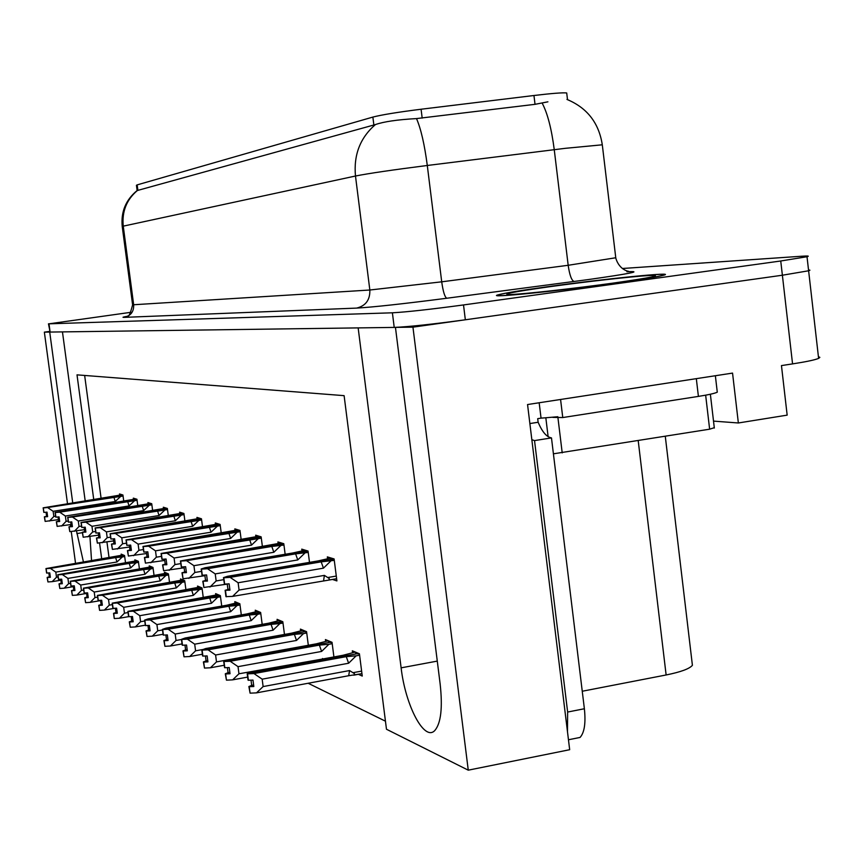 <?xml version="1.0" encoding="UTF-8"?>
<svg xmlns="http://www.w3.org/2000/svg" width="863" height="863" viewBox="0 0 863 863"><rect width="100%" height="100%" fill="white"/><g stroke="black" fill="none" stroke-linecap="round" stroke-linejoin="round"><path stroke-width="1.29" d="M76.505 530.961L83.441 561.996M91.543 560.659L89.957 536.527M395.556 327.379L412.946 327.153L782.385 275.221L808.62 270.777L809.915 270.195L808.523 269.925M49.493 331.446L44.358 332.136L49.72 332.072L72.729 502.87M85.178 500.918L62.46 331.899L358.156 327.897L401.122 667.843C405.427 705.718 424.51 742.126 434.909 730.4C440.982 723.108 442.73 707.649 440.152 684.003L395.448 327.39M412.946 327.153L468.264 770.174L569.677 749.71L527.552 404.542L732.547 373.096L738.361 422.978L713.518 421.112M818.415 356.667L819.85 357.368L818.609 358.382C814.963 359.925 806.279 361.759 792.558 363.895L781.457 365.588L787.164 415.135L738.361 422.978M75.534 563.302L71.251 531.543M70.561 526.398L70.324 524.639M67.497 503.69L44.358 332.136M468.264 770.174L386.473 729.246L344.11 395.653L77.012 374.855L93.743 499.569M98.511 535.146L98.814 537.347M99.558 542.967L101.715 558.987M692.018 662.007L692.406 665.297C689.526 668.793 680.767 672.018 666.128 674.974L582.255 691.241M308.156 683.259L385.448 721.188M122.222 226.44C120.842 211.802 125.815 199.838 137.131 190.518L136.44 185.286L137.163 184.887L372.87 117.077C381.91 114.757 397.972 112.147 421.079 109.234L533.96 95.502C551.889 93.377 562.805 92.524 566.7 92.956L566.786 93.679M84.65 375.448L101.111 498.415M106.947 541.996L109.062 557.768M221.726 606.096L220.345 595.61L215.61 593.625L215.793 595.028M262.179 624.348L260.637 612.46L255.254 610.206L255.459 611.716M284.466 634.445L282.827 621.738L277.077 619.332L277.282 620.896M308.318 645.287L306.57 631.673L300.41 629.095L300.626 630.724M333.905 656.937L332.039 642.32L325.427 639.559L325.642 641.241M241.306 614.92L239.849 603.766L234.812 601.651L234.995 603.108M203.301 597.822L202.007 587.93L197.541 586.063L197.713 587.433M185.955 590.033L184.714 580.702L180.507 578.944L180.68 580.26M169.579 582.708L168.404 573.884L164.434 572.212L164.596 573.496M154.099 575.794L152.988 567.433L149.223 565.858L149.396 567.099M139.45 569.267L138.393 561.328L134.822 559.839L134.984 561.047M125.556 563.086L124.552 555.535L121.165 554.122L121.327 555.297M358.382 674.327L362.255 676.063L359.418 653.776L352.309 650.799L352.536 652.557M221.252 533.151L220.108 524.424L215.286 522.967L215.47 524.37M262.428 546.743L261.144 536.851L255.664 535.189L255.858 536.7M285.146 554.273L283.787 543.701L277.918 541.932L278.123 543.496M309.504 562.374L308.048 551.047L301.748 549.138L301.964 550.767M241.176 539.709L239.968 530.432L234.833 528.879L235.016 530.335M202.535 526.991L201.457 518.782L196.926 517.401L197.109 518.771M184.93 521.22L183.905 513.463L179.633 512.169L179.806 513.485M168.328 515.783L167.357 508.447L163.323 507.228L163.495 508.512M152.643 510.669L151.726 503.722L147.907 502.568L148.08 503.809M137.81 505.837L136.937 499.246L133.323 498.145L133.485 499.353M123.765 501.274L122.924 494.995L119.504 493.96L119.666 495.135M332.471 579.451L336.904 580.918L334.1 558.933L327.336 556.883L327.552 558.577M547.455 286.743C520.486 290.475 504.035 293.172 498.091 294.844C484.585 298.425 557.11 291.263 616.301 282.988C641.64 279.45 657.358 276.883 663.464 275.275C678.598 271.338 604.521 278.781 547.455 286.743M566.7 92.956L567.509 99.633L566.959 99.428C587.12 107.799 598.9 122.924 602.298 144.801L565.06 148.35L427.293 165.48C392.643 169.882 368.706 173.398 355.48 176.02L123.258 226.149C121.823 211.608 126.527 199.731 137.368 190.507L137.12 190.475M48.468 323.808L50.108 332.061L394.218 327.411C408.609 326.807 432.32 324.272 465.34 319.785L782.385 275.221L808.62 270.777L818.609 358.382M547.908 101.823L535.028 104.326L416.516 118.587C397.541 119.644 383.83 121.64 375.394 124.574L137.368 190.507M131.036 312.287L48.997 323.819L392.395 312.805C406.764 312.007 430.464 309.386 463.517 304.941L780.745 260.993L807.013 256.721C809.828 255.977 807.93 255.815 801.328 256.257L622.331 268.501M229.806 589.03L225.124 590.314L229.957 590.163L229.127 583.82L224.639 584.111L223.808 577.779L230.108 577.358L238.123 582.752L239.073 590.055L324.38 575.384L329.148 578.458L329.407 579.483L328.264 580.173L232.6 596.387L225.955 596.646L225.124 590.314M334.164 559.472L223.808 577.779M334.283 560.367L321.176 561.856L230.108 577.358M330.874 560.95L323.452 568.156L238.123 582.752M330.982 557.994L318.123 560.907L227.411 576.322L223.463 577.638L331.565 559.407M332.913 558.577L330.486 558.987L331.554 559.31M227.228 583.949L227.94 589.353M323.452 568.156L321.176 561.856M239.073 590.055L232.6 596.387M226.3 596.786L225.47 590.454M324.38 575.384L323.593 580.68M223.463 577.638L224.542 583.981M224.639 584.111L223.722 577.735M223.549 577.671L224.38 584.014M355.297 652.05L343.064 655.265L251.155 672.094L247.196 673.679L356.721 653.809M247.293 673.733L248.037 680.109L247.196 673.679M251.014 680.173L251.694 685.373L248.878 686.527L250.076 693.151L249.234 686.721L253.819 686.517L252.988 680.087L248.307 680.249L247.465 673.82L253.992 673.561L262.169 679.17L263.129 686.57L349.558 670.562L348.695 675.718L361.953 673.669M248.393 680.303L247.562 673.874M359.45 653.981L356.904 653.776L247.465 673.82M357.325 652.903L355.588 653.215L356.71 653.69M349.558 670.562L354.337 673.561L354.682 674.532L353.733 675.19M263.129 686.57L256.505 692.87L348.695 675.718M250.076 693.151L256.505 692.87M253.992 673.561L346.257 656.646L348.63 663.237L262.169 679.17M346.257 656.646L356.149 655.826L348.63 663.237M356.149 655.826L359.601 655.19M251.694 685.373L253.625 685.017M207.26 580.022L202.773 581.231L207.4 581.069L206.602 574.952L202.287 575.243L201.478 569.127L207.53 568.717L215.221 573.906L216.149 580.95L223.733 579.656M308.113 551.597L201.478 569.127M308.22 552.439L295.61 553.873L207.53 568.717M304.941 552.989L297.757 559.936L215.221 573.906M202.773 581.231L203.895 587.466L227.249 584.111M305.275 550.206L292.773 552.989L205.027 567.757L201.165 569.008L305.718 551.533M307.077 550.756L304.725 551.144L305.707 551.446M204.833 575.071L205.523 580.314M297.757 559.936L295.61 553.873M216.149 580.95L209.936 587.067M203.895 587.466L203.085 581.36M201.165 569.008L202.19 575.125M202.287 575.243L201.403 569.095M201.241 569.041L202.05 575.146M186.289 571.63L181.974 572.773L186.419 572.611L185.631 566.7L181.489 566.991L180.712 561.09L186.527 560.68L193.927 565.686L194.822 572.482L201.478 571.36M283.862 544.273L180.712 561.09M283.959 545.049L271.802 546.441L186.527 560.68M280.788 545.578L273.841 552.277L193.927 565.686M181.974 572.773L183.053 578.793L204.919 575.686M281.327 542.956L180.421 560.972L281.662 544.208M282.999 543.463L280.723 543.841L281.651 544.121M183.992 566.818L184.66 571.899M273.841 552.277L271.802 546.441M194.822 572.482L188.857 578.404M183.053 578.793L182.266 572.892M180.421 560.972L181.403 566.883M181.489 566.991L180.637 561.058M180.496 561.004L181.273 566.905M166.721 563.809L162.578 564.887L166.839 564.715L166.084 559.008L162.093 559.3L161.338 553.593L166.937 553.183L174.067 558.016L174.941 564.585L180.766 563.604M261.219 537.433L161.338 553.593M261.316 538.156L166.937 553.183M258.253 538.663L251.511 545.136L174.067 558.016M162.578 564.887L163.603 570.702L184.121 567.811M258.954 536.182L161.068 553.485L259.191 537.358M260.518 536.657L258.317 537.023L259.18 537.282M164.553 559.116L165.211 564.057M251.511 545.136L249.59 539.504M174.941 564.585L169.202 570.314M163.603 570.702L162.848 564.995M161.068 553.485L162.017 559.192M162.093 559.3L161.273 553.561M161.133 553.507L161.888 559.213M328.307 640.767L316.397 643.82L227.541 659.893L223.679 661.392L329.569 642.406M223.765 661.436L224.574 667.638L223.679 661.392M227.39 667.638L228.059 672.687L225.297 673.776L226.451 680.152L225.631 673.96L230.033 673.744L229.224 667.552L224.736 667.725L223.927 661.522L230.184 661.263L238.026 666.646L238.954 673.787L322.525 659.03M224.822 667.768L224.013 661.576M332.072 642.579L329.742 642.374L223.927 661.522M330.195 641.554L328.512 641.856L329.547 642.288M322.514 658.491L323.086 658.922M238.954 673.787L232.611 679.861L247.649 677.099M226.451 680.152L232.611 679.861M230.184 661.263L319.386 645.103L321.608 651.436L238.026 666.646M319.386 645.103L328.879 644.294L321.608 651.436M328.879 644.294L332.212 643.69M228.059 672.687L229.849 672.353M303.193 630.26L291.608 633.172L205.599 648.555L201.813 649.979L304.305 631.792M201.888 650.022L202.6 655.956L201.813 649.979M205.437 655.988L206.084 660.896L203.388 661.921L204.488 668.07L203.7 662.094L207.929 661.878L207.142 655.902L202.837 656.074L202.05 650.098L208.048 649.828L215.599 655.006L216.494 661.899L227.53 659.893M202.913 656.117L202.125 650.141M306.602 631.964L304.466 631.759L202.05 650.098M304.952 630.993L303.323 631.285L304.294 631.694M216.494 661.899L210.41 667.779L224.186 665.276M204.488 668.07L210.41 667.779M208.048 649.828L294.38 634.359L296.494 640.454L215.599 655.006M294.38 634.359L303.528 633.571L296.494 640.454M303.528 633.571L306.743 633M206.084 660.896L207.756 660.594M279.763 620.454L268.479 623.237L185.146 637.994L181.446 639.343L280.745 621.899M181.521 639.375L182.201 645.114L181.446 639.343M184.973 645.136L185.61 649.904L182.967 650.885L184.024 656.808L183.258 651.036L187.325 650.821L186.559 645.049L182.427 645.222L181.662 639.451L187.433 639.17L194.693 644.176L195.577 650.821L203.204 649.451M182.492 645.265L181.737 639.494M282.87 622.061L181.662 639.451M281.403 621.144L279.828 621.425L280.734 621.802M195.577 650.821L189.731 656.516L202.374 654.24M184.024 656.808L189.731 656.516M187.433 639.17L271.079 624.348L273.064 630.217L194.693 644.176M271.079 624.348L279.882 623.582L273.064 630.217M279.882 623.582L282.988 623.032M185.61 649.904L187.163 649.623M257.854 611.295L246.861 613.949L166.041 628.124L162.417 629.397L258.717 612.644M162.481 629.44L163.161 634.985L162.417 629.397M165.869 634.995L166.483 639.634L163.894 640.562L164.909 646.301L164.175 640.713L168.091 640.497L167.346 634.909L163.355 635.092L162.622 629.505L168.177 629.224L175.178 634.046L176.03 640.475L181.467 639.515M163.431 635.125L162.686 629.537M260.68 612.806L162.622 629.505M259.385 611.932L257.864 612.201L258.706 612.557M176.03 640.475L170.41 645.999L182.05 643.927M164.909 646.301L170.41 645.999M168.177 629.224L249.288 614.995L251.176 620.648L175.178 634.046M249.288 614.995L257.789 614.24L251.176 620.648M257.789 614.24L260.799 613.712M166.483 639.634L167.94 639.375M574.154 738.631L580.055 737.444C584.434 732.633 585.88 723.075 584.38 708.75L551.479 437.908C546.624 437.077 542.18 431.856 538.134 422.266L537.703 418.663L541.047 418.134L539.17 402.751M567.476 731.641L567.638 712.04L534.531 440.594L531.845 439.688M696.322 378.652L698.404 396.397C708.458 394.812 714.747 393.409 717.282 392.19L717.142 390.939M538.134 422.266L529.871 423.55M560.572 399.472L562.762 417.552L552.784 417.39M546.052 417.757L541.047 418.134M698.404 396.397L562.762 417.552M551.479 437.908L534.531 440.594M547.789 286.721C604.273 278.846 677.563 271.478 662.59 275.373C656.56 276.958 640.993 279.504 615.912 283.01C557.347 291.198 485.578 298.285 498.943 294.736C504.833 293.086 521.112 290.41 547.789 286.721M553.41 453.819L709.634 429.191L714.284 427.692M548.124 436.656L545.826 417.768L557.822 416.732M148.425 556.495L144.434 557.509L148.544 557.336L147.81 551.813L143.959 552.093L143.226 546.581L148.619 546.182L155.502 550.842L156.343 557.196L161.446 556.355M240.043 531.025L143.226 546.581M240.13 531.705L148.619 546.182M237.163 532.191L230.626 538.447L155.502 550.842M144.434 557.509L145.426 563.129L164.725 560.443M238.026 529.85L142.967 546.473L238.166 530.95M239.483 530.292L237.347 530.637L238.156 530.885M146.376 551.921L147.012 556.721M230.626 538.447L228.803 533.01M156.343 557.196L150.82 562.752M145.426 563.129L144.693 557.617M142.967 546.473L143.884 552.007M143.959 552.093L143.161 546.549M143.031 546.506L143.765 552.018M131.295 549.634L127.444 550.605L131.392 550.432L130.68 545.082L126.969 545.351L126.257 540.011L131.467 539.612L138.112 544.121L138.932 550.281L143.377 549.548M220.194 525.017L126.257 540.011M220.27 525.653L131.467 539.612M217.4 526.128L211.047 532.18L138.112 544.121M127.444 550.605L128.393 556.042L146.591 553.528M218.382 523.906L126.009 539.914L218.447 524.952M219.763 524.316L218.436 524.887M129.342 545.179L129.957 549.85M211.047 532.18L209.31 526.926M138.932 550.281L133.603 555.664M128.393 556.042L127.681 550.702M126.009 539.914L126.904 545.265M126.969 545.351L126.192 539.979M126.074 539.936L126.785 545.287M115.2 543.194L111.478 544.111L115.297 543.938L114.606 538.749L111.014 539.019L110.324 533.841L115.351 533.453L121.78 537.822L122.578 543.787L126.451 543.151M201.543 519.375L110.324 533.841M201.618 519.979L115.351 533.453M198.824 520.421L192.654 526.29L121.78 537.822M111.478 544.111L112.406 549.386L129.59 547.023M199.925 518.307L110.097 533.755L199.925 519.31M201.219 518.706L199.914 519.246M113.344 538.846L113.948 543.399M192.654 526.29L191.003 521.209M122.578 543.787L117.433 549.019M112.406 549.386L111.715 544.208M110.097 533.755L110.949 538.944M111.014 539.019L110.27 533.819M110.151 533.776L110.842 538.954M237.325 602.708L226.613 605.254L148.156 618.879L144.606 620.098L238.08 603.981M144.671 620.13L145.394 625.535L144.606 620.098M147.972 625.502L148.576 630.022L146.041 630.907L147.023 636.452L146.3 631.047L150.076 630.831L149.364 625.416L145.513 625.61L144.79 620.195L150.162 619.914L156.915 624.575L157.746 630.799L162.492 629.968M145.577 625.643L144.865 620.227M239.903 604.143L144.79 620.195M238.76 603.313L237.282 603.571L238.069 603.895M157.746 630.799L152.32 636.16L163.064 634.262M147.023 636.452L152.32 636.16M150.162 619.914L228.889 606.225L230.68 611.684L156.915 624.575M228.889 606.225L237.098 605.492L230.68 611.684M237.098 605.492L240.011 604.985M148.576 630.022L149.935 629.785M218.048 594.639L127.897 611.371L218.706 595.848M127.961 611.403L128.598 616.614L127.897 611.371M115.405 608.232L115.976 612.525L113.549 613.334L114.24 618.415L113.776 613.453L117.303 613.237L116.624 608.156L113.096 608.372L112.417 603.28L117.368 602.967L123.679 607.325L124.466 613.183L119.407 618.242L128.663 616.646M131.187 616.592L131.769 621.004L129.299 621.845L130.237 627.218L129.536 621.986L133.182 621.759L132.481 616.516L128.77 616.711L128.08 611.468L133.258 611.177L139.784 615.686L140.593 621.716L144.725 621.004M128.835 616.743L128.134 611.5M220.399 595.999L128.08 611.468M219.396 595.211L217.951 595.459L218.695 595.772M140.593 621.716L135.351 626.926L145.286 625.19M130.237 627.218L135.351 626.926M133.258 611.177L209.731 597.994L211.446 603.28L139.784 615.686M209.731 597.994L217.681 597.272L211.446 603.28M217.681 597.272L220.497 596.786M131.769 621.004L133.053 620.777M199.903 587.056L112.19 603.161L200.486 588.199M112.244 603.194L112.87 608.253L112.19 603.161M113.096 608.372L112.417 603.28M202.061 588.339L112.363 603.259M201.176 587.584L199.774 587.832L200.475 588.124M124.466 613.183L128.058 612.568M114.466 618.544L119.407 618.242M117.368 602.967L191.726 590.26L193.344 595.373L123.679 607.325M191.726 590.26L199.418 589.548L193.344 595.373M199.418 589.548L202.158 589.084M115.976 612.525L117.185 612.32M100.065 537.131L96.473 538.016L100.151 537.832L99.482 532.805L96.009 533.064L95.329 528.037L100.205 527.66L106.419 531.888L107.195 537.681L110.55 537.131M183.981 514.068L95.329 528.037M184.056 514.628L100.205 527.66M181.349 515.06L175.351 520.756L106.419 531.888M96.473 538.016L97.357 543.129L113.614 540.907M182.546 513.054L95.124 527.951L182.481 513.992M183.765 513.42L182.471 513.938M98.296 532.892L98.889 537.325M175.351 520.756L173.776 515.826M107.195 537.681L102.222 542.762M97.357 543.129L96.688 538.102M95.124 527.951L95.944 532.989M96.009 533.064L95.275 528.016M95.178 527.973L95.847 533M85.793 531.425L82.319 532.255L85.89 532.083L85.232 527.196L81.866 527.455L81.208 522.568L85.922 522.191L91.953 526.29L92.708 531.921L95.588 531.457M167.433 509.062L81.208 522.568M167.508 509.58L85.922 522.191M164.876 510.001L159.029 515.535L91.953 526.29M82.319 532.255L83.182 537.228L98.598 535.136M166.149 508.091L81.003 522.493L166.03 508.987M167.303 508.436L166.02 508.933M84.11 527.282L84.693 531.597M159.029 515.535L157.519 510.745M92.708 531.921L87.897 536.862M83.182 537.228L82.524 532.342M81.003 522.493L81.802 527.379M81.866 527.455L81.154 522.547M81.057 522.514L81.715 527.401M72.33 526.031L68.964 526.829L72.416 526.646L71.769 521.899L68.511 522.158L67.875 517.401L72.438 517.034L78.285 521.015L79.029 526.484L81.489 526.096M151.802 504.326L67.875 517.401M151.866 504.823L72.438 517.034M149.31 505.233L143.625 510.594L78.285 521.015M68.964 526.829L69.795 531.651L84.434 529.677M150.669 503.399L67.681 517.336L150.496 504.251M151.726 503.733L150.486 504.208M70.712 521.986L71.284 526.193M143.625 510.594L142.179 505.955M79.029 526.484L74.369 531.295M69.795 531.651L69.159 526.905M67.681 517.336L68.457 522.083M68.511 522.158L67.821 517.39M67.735 517.347L68.371 522.104M59.601 520.928L56.332 521.694L59.676 521.511L59.051 516.894L55.89 517.142L55.264 512.525L59.698 512.158L65.372 516.031L66.095 521.349L68.177 521.015M137.023 499.85L55.264 512.525M137.077 500.313L59.698 512.158M134.596 500.713L129.04 505.934L65.372 516.031M56.332 521.694L57.141 526.387L71.057 524.521M136.009 498.954L55.081 512.449L135.793 499.774M136.947 499.289L135.782 499.731M58.048 516.969L58.608 521.079M129.04 505.934L127.659 501.425M66.095 521.349L61.575 526.042M57.141 526.387L56.516 521.77M55.081 512.449L55.836 517.077M55.89 517.142L55.221 512.503M55.124 512.471L55.75 517.088M47.541 516.096L44.369 516.829L47.616 516.657L47.001 512.147L43.927 512.406L43.323 507.897L47.627 507.541L53.139 511.306L53.84 516.484L55.588 516.203M123.01 495.61L43.323 507.897M123.064 496.052L47.627 507.541M120.647 496.43L115.232 501.511L53.139 511.306M44.369 516.829L45.156 521.403L58.404 519.634M122.115 494.758L43.15 507.832L121.866 495.535M122.934 495.071L121.856 495.491M46.052 512.223L46.602 516.247M115.232 501.511L113.905 497.131M53.84 516.484L49.461 521.058M45.156 521.403L44.542 516.905M43.15 507.832L43.884 512.342M43.927 512.406L43.279 507.886M43.193 507.854L43.808 512.352M182.805 579.904L97.4 595.438L183.312 580.982M97.454 595.47L98.123 600.411L97.4 595.438M100.54 600.346L101.1 604.542L98.727 605.319L99.601 610.368L98.943 605.427L102.352 605.211L101.694 600.27L98.22 600.465L97.562 595.524L102.406 595.243L108.522 599.461L109.288 605.146L112.384 604.618M98.274 600.497L97.616 595.556M184.779 581.123L97.562 595.524M184.013 580.411L182.643 580.637L183.301 580.918M109.288 605.146L104.391 610.076L114.984 608.253M99.601 610.368L104.391 610.076M102.406 595.243L174.747 582.967L176.3 587.919L108.522 599.461M174.747 582.967L182.212 582.277L176.3 587.919M182.212 582.277L184.865 581.824M101.1 604.542L102.244 604.348M166.667 573.151L83.452 588.156L167.098 574.175M83.495 588.178L84.143 592.978L83.452 588.156M86.516 592.913L87.066 597.013L84.747 597.746L85.588 602.654L84.941 597.854L88.253 597.649L87.605 592.838L84.24 593.032L83.592 588.232L88.296 587.951L94.218 592.05L94.962 597.574L97.627 597.12M84.294 593.064L83.646 588.264M168.468 574.316L83.592 588.232M167.8 573.625L166.473 573.852L167.098 574.111M94.962 597.574L90.227 602.363L100.572 600.605M85.588 602.654L90.227 602.363M88.296 587.951L158.727 576.085L160.216 580.896L94.218 592.05M158.727 576.085L165.966 575.405L160.216 580.896M165.966 575.405L168.555 574.974M87.066 597.013L88.145 596.829M151.403 566.764L70.259 581.263L151.78 567.746M70.313 581.295L70.939 585.966L70.259 581.263M73.269 585.891L73.808 589.893L71.521 590.605L72.341 595.373L71.715 590.702L74.93 590.497L74.294 585.826L71.036 586.009L70.41 581.338L74.952 581.058L80.712 585.038L81.435 590.411L83.7 590.033M71.09 586.031L70.453 581.371M153.053 567.876L70.41 581.338M152.471 567.218L151.769 567.681M81.435 590.411L76.85 595.082L86.591 593.431M72.341 595.373L76.85 595.082M74.952 581.058L143.592 569.58L145.016 574.251L80.712 585.038M143.592 569.58L150.615 568.922L145.016 574.251M150.615 568.922L153.129 568.501M73.808 589.893L74.822 589.72M136.937 560.723L57.789 574.747L137.26 561.651M57.832 574.78L58.404 579.289L57.789 574.747M60.723 579.246L61.251 583.151L59.018 583.841L59.817 588.48L59.202 583.938L62.309 583.722L61.694 579.181L58.533 579.364L57.918 574.823L62.341 574.542L67.929 578.404L68.63 583.636L70.539 583.312M58.587 579.386L57.961 574.844M138.458 561.781L57.918 574.823M137.961 561.144L137.249 561.586M68.63 583.636L64.186 588.188L73.366 586.646M59.817 588.48L64.186 588.188M62.341 574.542L129.256 563.431L130.615 567.951L67.929 578.404M129.256 563.431L136.084 562.773L130.615 567.951M136.084 562.773L138.533 562.363M61.251 583.151L62.212 582.989M123.226 554.985L45.966 568.577L123.495 555.869M46.009 568.598L46.602 573.021L45.966 568.577M48.835 572.946L49.353 576.764L47.163 577.423L47.929 581.942L47.336 577.52L50.356 577.304L49.763 572.881L46.688 573.064L46.084 568.641L50.378 568.361L55.815 572.115L56.505 577.218L58.08 576.948M46.731 573.086L46.127 568.663M124.617 555.999L46.084 568.641M124.196 555.384L123.495 555.815M56.505 577.218L52.179 581.651L60.852 580.206M47.929 581.942L52.179 581.651M50.378 568.361L115.664 557.584L116.969 561.986L55.815 572.115M115.664 557.584L122.298 556.948L116.969 561.986M122.298 556.948L124.693 556.549M49.353 576.764L50.27 576.613M82.373 532.698L76.861 533.582M792.558 363.895L780.745 260.993M666.128 674.974L638.21 440.669M421.079 109.234L422.18 118.112M372.87 117.077L373.873 125.081M533.96 95.502L535.028 104.326M137.163 184.887L137.897 190.432M437.282 661.101L401.122 667.843M626.905 271.737C643.647 270.939 630.562 273.582 587.627 279.666L446.797 298.242C403.28 303.862 373.248 307.142 356.689 308.091L124.326 317.357C121.748 317.444 122.956 317.055 127.951 316.192M542.147 103.085C547.509 113.193 551.543 128.727 554.251 149.666L568.178 265.286L615.761 257.757M602.374 145.394L615.815 258.199C619.537 270.712 629.645 271.554 628.458 271.262M375.394 124.574C360.162 137.789 353.528 154.93 355.48 176.02L369.839 290.011L441.716 281.823L568.178 265.286C569.591 275.114 571.565 280.507 574.078 281.478M416.516 118.587C420.961 128.911 424.553 144.542 427.293 165.48L441.716 281.823C443.118 291.716 444.812 297.185 446.797 298.242M124.326 317.357C130.798 315.804 133.916 311.64 133.679 304.855L123.258 226.149L122.233 226.516L132.6 304.812L369.839 290.011C370.151 299.839 365.761 305.858 356.689 308.091M48.997 323.819L50.108 332.061M392.395 312.805L394.218 327.411M463.517 304.941L465.34 319.785M327.821 577.52L336.29 576.063M328.296 580.163L336.624 578.717M353.841 675.157L361.953 673.647M353.043 672.687L361.629 671.101M584.38 708.75L567.638 712.04M550.799 286.559C586.29 281.662 631.317 276.581 648.685 275.545C664.607 274.909 652.536 277.454 612.471 283.193C574.618 288.447 526.311 293.819 511.338 294.499C498.879 294.671 512.029 292.028 550.799 286.559M709.634 429.191L705.654 395.168M562.212 452.892L557.886 417.293M692.406 665.297L665.287 436.322M807.013 256.721L808.62 270.777M132.611 304.866C130.378 313.366 128.749 317.077 127.702 315.998M328.264 580.173L336.624 578.728M717.282 392.19L715.362 375.729M568.469 739.764L580.055 737.444M714.327 428.059L710.368 394.218"/></g></svg>
